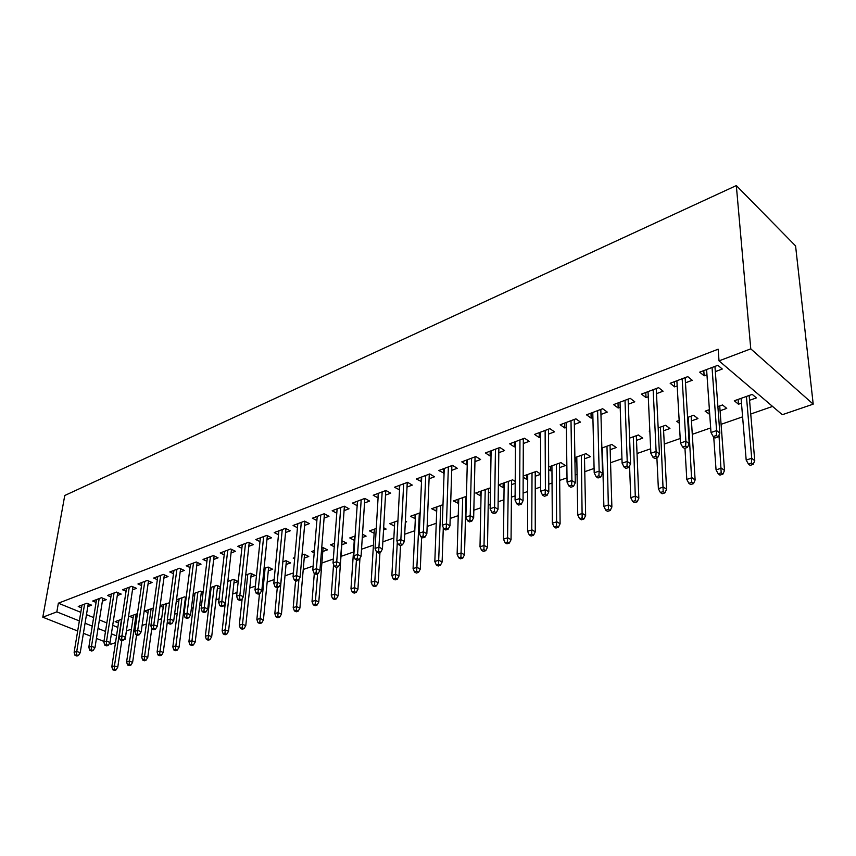 <?xml version="1.0" encoding="UTF-8"?>
<svg xmlns="http://www.w3.org/2000/svg" width="856" height="856" viewBox="0 0 856 856"><rect width="100%" height="100%" fill="white"/><g stroke="black" fill="none" stroke-linecap="round" stroke-linejoin="round"><path stroke-width="1.28" d="M126.388 630.893L131.417 629.181M142.096 625.479L146.376 623.992M158.167 619.894L161.645 618.685M174.581 614.191L177.235 613.27M183.708 611.013L184.468 610.756M191.38 608.359L193.167 607.739M199.694 605.47L201.577 604.807M208.554 602.389L209.431 602.078M216.012 599.788L219.093 598.729M232.693 594L237.016 592.502M249.749 588.072L255.366 586.125M267.179 582.016L274.155 579.598M285.005 575.821L293.394 572.91M303.238 569.486L313.114 566.062M321.888 563.013L333.326 559.032M340.977 556.379L353.475 552.034M361.532 549.231L373.43 545.101M382.846 541.827L393.856 538.007M404.717 534.23L414.786 530.731M427.155 526.44L436.239 523.284M450.192 518.436L458.238 515.633M473.839 510.219L480.794 507.801M488.22 505.222L490.221 504.526M498.139 501.776L503.927 499.765M511.417 497.165L515.109 495.881M523.102 493.099L527.671 491.515M535.235 488.883L540.692 486.989M548.771 484.186L552.045 483.041M559.674 480.398L567.014 477.851M575.168 475.016L577.072 474.352M584.766 471.677L594.085 468.435M610.553 462.721L621.959 458.763M637.046 453.52L650.646 448.79M664.277 444.05L680.21 438.518M692.279 434.324L710.673 427.936M721.084 424.319L742.601 416.84M750.744 414.015L772.572 406.429M126.431 630.915L125.179 639.357L123.767 639.839M121.798 640.513L117.775 667.166L116.02 669.948L114.18 669.242L112.714 669.713L114.554 670.419L116.02 669.948M115.496 642.674L110.991 644.204L109.354 643.562M80.796 612.329L58.358 603.191L718.152 349.205L719.029 360.879L782.309 414.711L813.2 404.15L795.577 245.907L736.321 185.581L64.756 495.496L42.8 617.197L56.838 611.88L79.362 620.932M133.087 617.85L129.695 616.438L137.42 613.677M102.388 601.126L106.24 599.692L101.522 597.702L92.705 601.03L96.065 602.431M169.595 602.742L160.136 605.577M163.207 607.257L160.093 605.92M132.498 589.859L136.478 588.361L131.749 586.307L122.547 589.784L126.046 591.282M203.118 592.298L200.571 591.154L193.221 593.775M202.904 593.978L201.021 594.642M194.612 596.225L192.996 595.509M163.924 578.089L168.044 576.548L163.293 574.419L153.684 578.035L157.344 579.662M233.923 582.99L238.161 581.481L233.602 579.373L227.814 581.427M196.752 565.805L201.021 564.2L196.249 561.985L186.212 565.773L190.021 567.528M268.292 570.813L272.679 569.261L268.121 567.057L264.055 568.512M231.066 552.955L235.486 551.296L230.724 548.996L220.217 552.955L224.197 554.859M304.222 558.08L308.77 556.475L304.212 554.185L302.029 554.966M294.667 558.829L293.212 558.101L294.774 557.545M266.976 539.505L271.577 537.782L266.794 535.385L255.794 539.537L259.967 541.602M341.822 544.758L346.541 543.089L341.886 540.746M334.247 546.77L330.48 544.812L334.503 543.378M304.608 525.413L309.38 523.626L304.608 521.133L293.073 525.477L297.449 527.745M383.52 529.982L386.12 529.062L383.659 527.713M374.136 533.309L369.514 530.891L376.244 528.484M344.069 510.636L349.034 508.785L344.273 506.174L332.171 510.732L336.772 513.226M415.331 518.715L410.452 516.286L420.157 512.819M385.51 495.121L390.689 493.184L385.928 490.467L373.216 495.26L378.074 497.903M458.591 503.392L453.434 500.953L466.424 496.32M429.081 478.804L434.474 476.792L429.744 473.946L416.369 478.986L421.516 481.639M515.205 481.479L512.626 479.841L498.609 484.838L503.082 487.631L504.077 487.278M515.194 483.34L511.524 484.635M474.952 461.63L480.58 459.522L475.883 456.548L461.78 461.865L466.499 464.797L467.248 464.519M559.546 467.622L565.345 465.568L560.926 462.615L548.675 466.98M551.96 470.308L550.601 470.789L548.685 469.537M523.305 443.526L529.19 441.332L524.525 438.197L509.662 443.815L514.328 446.885L515.462 446.468M610.157 449.689L616.224 447.549L611.869 444.446L601.854 448.009M574.355 424.416L580.507 422.115L575.906 418.83L560.188 424.758L564.81 427.989L566.362 427.411M663.593 430.761L669.938 428.514L665.658 425.261L658.168 427.925M649.865 431.617L649.201 431.124L649.832 430.9M628.325 404.214L634.778 401.796L630.23 398.34L613.602 404.61L618.171 408.012L620.183 407.253M720.089 410.752L726.733 408.387L722.539 404.963L717.895 406.621M709.731 414.411L705.13 411.169L709.399 409.65M685.474 382.814L692.247 380.278L687.785 376.64L670.162 383.285L674.646 386.859L677.182 385.917M86.477 614.64L93.625 617.561M99.403 619.905L106.829 622.933M112.692 625.319L117.818 627.405M715.327 371.632L722.271 369.032L717.863 365.298L699.705 372.146L704.146 375.816L706.96 374.768M749.556 400.308L756.372 397.89L752.221 394.381L734.309 400.769L738.493 404.225L741.467 403.165M656.477 393.664L663.09 391.192L658.585 387.65L641.476 394.102L646.002 397.591L648.27 396.745M691.445 420.895L697.94 418.595L693.692 415.256L687.582 417.439M679.332 423.26L676.775 421.291L679.172 420.435M600.955 414.454L607.257 412.1L602.678 408.729L586.52 414.828L591.122 418.135L592.898 417.471M636.511 440.359L642.717 438.154L638.394 434.976L629.599 438.112M548.482 434.099L554.495 431.852L549.862 428.653L534.583 434.409L539.226 437.566L540.564 437.074M584.52 458.773L590.437 456.676L586.06 453.648L574.89 457.628M576.858 461.491L574.954 461.801M498.813 452.706L504.559 450.545L499.883 447.495L485.406 452.952L490.092 455.959L491.034 455.617M540.66 474.074L536.455 471.335L523.177 476.075M540.66 474.31L535.225 476.236M527.703 478.9L526.536 479.317L523.166 477.167M451.722 470.329L457.232 468.275L452.514 465.354L438.775 470.533L444.082 473.197M490.477 488.797L489.397 488.134L475.733 493.003L480.216 495.731L481.04 495.431M490.424 492.114L488.434 492.821M407.017 487.064L412.303 485.095L407.563 482.313L394.52 487.225L399.517 489.878M436.699 511.15L431.67 508.721L442.991 504.676M364.538 502.975L369.599 501.081L364.838 498.417L352.437 503.093L357.166 505.703M405.305 522.267L406.632 521.796L405.359 521.09M394.488 526.098L389.737 523.679L397.922 520.758M324.103 518.115L328.971 516.296L324.199 513.739L312.387 518.201L316.87 520.566M362.291 537.504L366.101 536.156L362.505 534.24M354.277 540.318L349.762 537.932L355.112 536.027M285.572 532.55L290.248 530.795L285.476 528.345L274.22 532.593L278.489 534.754M322.798 551.499L327.441 549.852L322.883 547.519L321.717 547.936M314.205 552.837L311.627 551.532L314.398 550.547M248.807 546.31L253.323 544.619L248.55 542.265L237.797 546.321L241.874 548.3M286.054 564.521L290.516 562.938L285.968 560.691L282.812 561.814M213.711 559.45L218.055 557.823L213.294 555.565L203.022 559.439L206.917 561.258M250.915 576.965L255.227 575.435L250.669 573.285L245.726 575.05M180.156 572.011L184.35 570.438L179.589 568.266L169.777 571.968L173.501 573.659M220.463 586.948L216.91 585.322L210.319 587.676M220.367 587.794L217.296 588.875M210.822 590.533L210.02 590.169M148.045 584.038L152.09 582.519L147.35 580.422L137.955 583.974L141.529 585.536M186.159 597.563L184.575 596.857L176.496 599.746M185.848 600.024L185.099 600.281M178.744 601.8L176.357 600.752M117.283 595.551L121.199 594.085L116.48 592.074L107.471 595.466L110.906 596.921M147.992 612.607L144.536 611.141L153.363 607.985M87.804 606.594L91.592 605.171L86.884 603.223L78.238 606.487L81.545 607.835M118.492 622.986L115.164 621.617L121.82 619.241M85.065 623.232L92.245 626.111M98.033 628.443L105.502 631.439M111.387 633.815L116.523 635.88M124.302 639.004L125.179 639.357M42.8 617.197L77.682 631.011M83.407 633.28L90.618 636.136M96.439 638.448L103.94 641.412M58.358 603.191L56.838 611.88M719.029 360.879L750.765 348.852L736.321 185.581M813.2 404.15L750.765 348.852M703.793 370.605L704.146 375.816M738.097 399.41L738.493 404.225M674.357 381.701L674.646 386.859M709.025 409.789L709.357 414.55M645.777 392.487L646.002 397.591M618 402.951L618.171 408.012M591.004 413.138L591.122 418.135M564.757 423.035L564.81 427.989M539.216 432.665L539.226 437.566M575.232 457.511L575.307 462.037M514.37 442.038L514.328 446.885M550.568 466.306L550.601 470.789M490.178 451.155L490.092 455.959M526.547 474.877L526.536 479.317M466.616 460.036L466.499 464.797M503.135 483.223L503.082 487.631M443.675 468.692L443.504 473.411M480.312 491.365L480.216 495.731M421.302 477.124L421.099 481.8M458.056 499.305L457.928 503.628M399.506 485.341L399.271 489.974M436.346 507.052L436.185 511.332M378.245 493.366L377.967 497.946M415.16 514.606L414.967 518.843M394.488 521.978L394.263 526.183M374.307 529.179L374.051 533.341M716.344 435.501L713.23 436.571L715.049 437.983L718.152 436.913L716.344 435.501L716.59 430.579L710.994 432.515L706.596 369.546M712.042 367.492L716.59 430.579L719.843 433.147L714.942 366.4M718.152 436.913L719.843 433.147M710.994 432.515L713.23 436.571M748.412 464.048L750.113 465.375L753.184 464.391L751.482 463.053L748.412 464.048L746.186 460.079L751.707 458.27L754.757 460.689L749.139 395.472M751.482 463.053L751.707 458.27L746.443 396.435M746.186 460.079L741.071 398.35M754.757 460.689L753.184 464.391M685.645 446.019L682.628 447.057L684.458 448.437L687.475 447.399L685.645 446.019L685.891 441.172L680.467 443.044L676.882 380.749M682.168 378.759L685.891 441.172L689.187 443.665L685.153 377.635M687.475 447.399L689.187 443.665M680.467 443.044L682.628 447.057M655.867 456.227L652.935 457.232L654.787 458.57L657.718 457.575L655.867 456.227L656.124 451.444L650.849 453.263L648.035 391.631M653.16 389.694L656.124 451.444L659.441 453.883L656.231 388.538M657.718 457.575L659.441 453.883M650.849 453.263L652.935 457.232M718.205 473.817L719.928 475.112L722.913 474.149L721.191 472.854L718.205 473.817L716.055 469.891L721.415 468.146L724.508 470.49L719.725 405.969M721.191 472.854L718.997 435.019M716.055 469.891L713.722 436.945M724.508 470.49L722.913 474.149M688.877 483.308L690.621 484.571L693.51 483.64L691.776 482.367L688.877 483.308L686.801 479.424L692.001 477.723L695.125 480.013L691.145 416.166M691.776 482.367L688.299 417.182M686.801 479.424L684.961 448.266M695.125 480.013L693.51 483.64M626.967 466.135L624.12 467.109L625.982 468.414L628.828 467.44L626.967 466.135L627.223 461.427L622.109 463.192L620.012 402.202M624.998 400.319L627.223 461.427L630.562 463.792L628.133 399.131M628.828 467.44L630.562 463.792M622.109 463.192L624.12 467.109M598.9 475.754L596.129 476.696L598.012 477.969L600.773 477.027L598.9 475.754L599.157 471.11L594.192 472.822L592.78 412.464M597.616 410.645L599.157 471.11L602.528 473.411L600.826 409.435M600.773 477.027L602.528 473.411M594.192 472.822L596.129 476.696M660.383 492.521L662.137 493.762L664.952 492.853L663.197 491.612L660.383 492.521L658.371 488.68L663.432 487.032L666.589 489.268L663.357 426.074M663.197 491.612L660.436 427.123M658.371 488.68L656.894 457.853M666.589 489.268L664.952 492.853M632.691 501.488L634.457 502.686L637.196 501.809L635.42 500.6L632.691 501.488L630.754 497.678L635.666 496.084L638.843 498.256L636.318 435.715M635.42 500.6L633.344 436.785M630.754 497.678L629.567 465.899M638.843 498.256L637.196 501.809M571.626 485.095L568.94 486.015L570.834 487.257L573.52 486.347L571.626 485.095L571.894 480.516L567.068 482.185L566.298 422.447M571.005 420.671L571.894 480.516L575.285 482.763L574.269 419.44M573.52 486.347L575.285 482.763M567.068 482.185L568.94 486.015M605.759 510.197L607.546 511.374L610.21 510.508L608.423 509.341L605.759 510.197L603.887 506.431L608.67 504.88L611.88 506.998L610.028 445.099M608.423 509.341L606.979 446.179M603.887 506.431L602.314 447.849M611.88 506.998L610.21 510.508M545.133 494.18L542.522 495.078L544.427 496.287L547.038 495.399L545.133 494.18L545.4 489.664L540.703 491.28L540.553 432.162M545.133 430.429L545.4 489.664L548.814 491.858L548.45 429.177M547.038 495.399L548.814 491.858M540.703 491.28L542.522 495.078M579.576 518.672L581.374 519.817L583.952 518.982L582.155 517.837L579.576 518.672L577.757 514.948L582.412 513.429L585.643 515.505L584.423 454.226M582.155 517.837L581.331 455.339M577.757 514.948L576.784 456.954M585.643 515.505L583.952 518.982M519.367 503.007L516.831 503.884L518.747 505.061L521.283 504.195L519.367 503.007L519.635 498.556L515.077 500.129L515.494 441.61M519.956 439.93L519.635 498.556L523.07 500.696L523.326 438.657M521.283 504.195L523.07 500.696M515.077 500.129L516.831 503.884M554.089 526.911L555.897 528.034L558.412 527.221L556.603 526.098L554.089 526.911L552.334 523.23L556.86 521.753L560.102 523.786L559.503 463.117M556.603 526.098L556.357 464.241M552.334 523.23L551.927 465.825M560.102 523.786L558.412 527.221M494.308 511.599L491.836 512.444L493.762 513.6L496.234 512.755L494.308 511.599L494.586 507.201L490.146 508.732L491.109 450.802M495.453 449.165L494.586 507.201L498.031 509.288L498.877 447.881M496.234 512.755L498.031 509.288M490.146 508.732L491.836 512.444M529.286 534.936L531.095 536.038L533.545 535.246L531.736 534.144L529.286 534.936L527.585 531.298L531.993 529.864L535.257 531.844L535.225 471.784M531.736 534.144L532.025 472.919M527.585 531.298L527.713 474.459M535.257 531.844L533.545 535.246M469.933 519.956L467.526 520.78L469.452 521.903L471.859 521.079L469.933 519.956L470.201 515.612L465.889 517.099L467.376 459.758M471.603 458.163L470.201 515.612L473.668 517.655L475.059 456.858M471.859 521.079L473.668 517.655M465.889 517.099L467.526 520.78M505.126 542.758L506.955 543.827L509.341 543.057L507.512 541.987L505.126 542.758L503.478 539.152L507.769 537.75L511.053 539.687L511.567 480.216M507.512 541.987L508.325 481.372M503.478 539.152L504.13 482.87M511.053 539.687L509.341 543.057M446.201 528.088L443.857 528.89L445.794 529.992L448.137 529.19L446.201 528.088L446.479 523.797L442.274 525.252L444.243 468.478M448.362 466.927L446.479 523.797L449.956 525.798L451.872 465.6M448.137 529.19L449.956 525.798M442.274 525.252L443.857 528.89M481.596 550.365L483.437 551.414L485.759 550.665L483.918 549.616L481.596 550.365L480.002 546.802L484.186 545.433L487.481 547.326L488.509 488.444M483.918 549.616L485.224 489.611M480.002 546.802L481.136 491.077M487.481 547.326L485.759 550.665M423.089 536.006L420.81 536.787L422.757 537.868L425.036 537.087L423.089 536.006L423.378 531.769L419.28 533.181L421.719 476.974M425.732 475.455L423.378 531.769L426.855 533.727L429.273 474.117M425.036 537.087L426.855 533.727M419.28 533.181L420.81 536.787M458.666 557.78L460.507 558.808L462.775 558.08L460.935 557.053L458.666 557.78L457.125 554.249L461.202 552.923L464.508 554.774L466.028 496.459M460.935 557.053L462.711 497.646M457.125 554.249L458.72 499.069M464.508 554.774L462.775 558.08M400.587 543.721L398.361 544.48L400.308 545.529L402.534 544.78L400.587 543.721L400.865 539.537L396.874 540.917L399.763 485.245M403.668 483.779L400.865 539.537L404.364 541.441L407.253 482.42M402.534 544.78L404.364 541.441M396.874 540.917L398.361 544.48M436.325 565.014L438.165 566.019L440.38 565.302L438.529 564.297L436.325 565.014L434.827 561.515L438.796 560.22L442.113 562.028L443.301 527.606M438.529 564.297L440.744 505.479M434.827 561.515L436.849 506.87M442.113 562.028L440.38 565.302M378.652 551.232L376.49 551.981L378.438 553.008L380.599 552.27L378.652 551.232L378.94 547.112L375.056 548.45L378.352 493.324M382.161 491.89L378.94 547.112L382.439 548.974L385.778 490.52M380.599 552.27L382.439 548.974M375.056 548.45L376.49 551.981M414.529 572.065L416.38 573.038L418.541 572.343L416.69 571.369L414.529 572.065L413.084 568.598L416.958 567.335L420.285 569.112L421.634 537.247M416.69 571.369L419.322 513.119M413.084 568.598L415.524 514.477M420.285 569.112L418.541 572.343M357.284 558.561L355.176 559.289L357.123 560.295L359.231 559.567L357.284 558.561L357.562 554.485L353.774 555.79L357.466 501.199M361.189 499.797L357.562 554.485L361.072 556.304L364.827 498.417M359.231 559.567L361.072 556.304M353.774 555.79L355.176 559.289M393.279 578.945L395.13 579.897L397.238 579.223L395.376 578.26L393.279 578.945L391.866 575.51L395.654 574.28L398.982 576.013L400.522 545.465M395.376 578.26L397.312 541.966M391.866 575.51L394.712 521.903M398.982 576.013L397.238 579.223M336.44 565.709L334.386 566.405L336.333 567.4L338.388 566.693L336.44 565.709L336.729 561.675L333.027 562.948L337.104 508.881M340.731 507.512L336.729 561.675L340.239 563.462L344.39 506.238M338.388 566.693L340.239 563.462M333.027 562.948L334.386 566.405M372.542 585.654L374.404 586.585L376.447 585.921L374.596 584.99L372.542 585.654L371.172 582.251L374.864 581.053L378.202 582.754L379.957 552.484M374.596 584.99L376.587 552.024M371.172 582.251L374.393 529.147M378.202 582.754L376.447 585.921M316.11 572.675L314.109 573.36L316.067 574.322L318.068 573.638L316.11 572.675L316.399 568.694L312.793 569.936L317.223 516.371M320.765 515.034L316.399 568.694L319.919 570.438L324.435 513.868M318.068 573.638L319.919 570.438M312.793 569.936L314.109 573.36M352.308 592.202L354.17 593.112L356.171 592.47L354.309 591.55L352.308 592.202L350.981 588.832L354.577 587.665L357.926 589.324L359.948 558.305M354.309 591.55L356.428 559.931M350.981 588.832L354.545 536.231M357.926 589.324L356.171 592.47M296.283 579.469L294.325 580.143L296.283 581.085L298.241 580.411L296.283 579.469L296.572 575.532L293.052 576.751L297.813 523.69M301.28 522.385L296.572 575.532L300.092 577.244L304.961 521.315M298.241 580.411L300.092 577.244M293.052 576.751L294.325 580.143M332.545 598.59L334.407 599.489L336.365 598.858L334.503 597.959L332.545 598.59L331.261 595.262L334.782 594.118L338.12 595.744L342.111 540.767M334.503 597.959L336.761 567.25M331.261 595.262L333.583 564.35M338.12 595.744L336.365 598.858M276.927 586.103L275.022 586.756L276.97 587.676L278.885 587.023L276.927 586.103L277.216 582.208L273.792 583.396L278.874 530.838M282.245 529.564L277.216 582.208L280.736 583.888L285.936 528.58M278.885 587.023L280.736 583.888M273.792 583.396L275.022 586.756M313.253 604.828L315.115 605.716L317.03 605.096L315.169 604.218L313.253 604.828L312.012 601.533L315.436 600.409L318.785 602.014L323.108 547.637M315.169 604.218L317.587 573.798M312.012 601.533L314.312 573.456M318.785 602.014L317.03 605.096M258.031 592.577L256.169 593.219L258.127 594.118L259.989 593.486L258.031 592.577L258.33 588.735L254.981 589.891L260.363 537.814M263.659 536.573L258.33 588.735L261.84 590.373L267.361 535.674M259.989 593.486L261.84 590.373M254.981 589.891L256.169 593.219M294.411 610.927L296.272 611.794L298.134 611.195L296.272 610.328L294.411 610.927L293.201 607.664L296.55 606.572L299.9 608.135L304.543 554.346M296.272 610.328L298.947 579.202M293.201 607.664L295.588 580.743M299.9 608.135L298.134 611.195M239.584 598.9L237.765 599.521L239.723 600.409L241.542 599.788L239.584 598.9L239.883 595.102L236.609 596.225L242.28 544.63M245.512 543.41L239.883 595.102L243.393 596.707L249.214 542.597M241.542 599.788L243.393 596.707M236.609 596.225L237.765 599.521M275.996 616.887L277.858 617.732L279.687 617.144L277.815 616.299L275.996 616.887L274.819 613.645L278.093 612.586L281.453 614.116L286.385 560.905M277.815 616.299L282.876 561.793M274.819 613.645L277.301 587.569M281.453 614.116L279.687 617.144M221.565 605.074L219.789 605.684L221.747 606.551L223.523 605.941L221.565 605.074L221.865 601.319L218.665 602.421L224.614 551.296M227.76 550.108L221.865 601.319L225.374 602.892L231.473 549.359M223.523 605.941L225.374 602.892M218.665 602.421L219.789 605.684M257.998 622.708L259.871 623.543L261.647 622.965L259.785 622.13L257.998 622.708L256.864 619.498L260.064 618.46L263.413 619.958L268.634 567.303M259.785 622.13L265.125 568.127M256.864 619.498L259.486 593.657M263.413 619.958L261.647 622.965M203.963 611.109L202.219 611.708L204.177 612.554L205.911 611.965L203.963 611.109L204.252 607.396L201.128 608.466L207.345 557.802M210.426 556.646L204.252 607.396L207.762 608.937L214.128 555.961M205.911 611.965L207.762 608.937M201.128 608.466L202.219 611.708M240.408 628.4L242.269 629.213L244.014 628.646L242.152 627.833L240.408 628.4L239.295 625.222L242.43 624.206L245.779 625.672L251.279 573.563M242.152 627.833L247.759 574.322M239.295 625.222L242.152 598.772M245.779 625.672L244.014 628.646M186.758 617.005L185.056 617.583L187.004 618.428L188.705 617.839L186.758 617.005L187.057 613.335L183.997 614.383L190.46 564.168M193.467 563.034L187.057 613.335L190.556 614.843L197.169 562.413M188.705 617.839L190.556 614.843M183.997 614.383L185.056 617.583M169.937 622.772L168.279 623.339L170.226 624.163L171.885 623.596L169.937 622.772L170.237 619.134L167.252 620.161L173.939 570.406M176.882 569.293L170.237 619.134L173.736 620.621L180.595 568.726M171.885 623.596L173.736 620.621M167.252 620.161L168.279 623.339M153.492 628.4L151.865 628.967L153.812 629.77L155.439 629.213L153.492 628.4L153.791 624.805L150.87 625.822L157.782 576.495M160.671 575.403L153.791 624.805L157.279 626.271L164.363 574.89M155.439 629.213L157.279 626.271M150.87 625.822L151.865 628.967M137.409 633.922L135.815 634.467L137.763 635.248L139.346 634.713L137.409 633.922L137.709 630.358L134.852 631.343L141.978 582.455M144.792 581.395L137.709 630.358L141.197 631.792L148.495 580.924M139.346 634.713L141.197 631.792M134.852 631.343L135.815 634.467M121.67 639.314L120.118 639.839L122.055 640.62L123.606 640.085L121.67 639.314L121.969 635.794L119.177 636.757L126.506 588.286M129.267 587.248L121.969 635.794L125.458 637.196L132.948 586.831M123.606 640.085L125.458 637.196M119.177 636.757L120.118 639.839M106.283 644.589L104.753 645.114L106.69 645.873L108.209 645.349L106.283 644.589L106.572 641.101L103.844 642.053L111.355 594M114.062 592.983L106.572 641.101L110.049 642.482L117.743 592.609M108.209 645.349L110.049 642.482M103.844 642.053L104.753 645.114M91.207 649.747L89.719 650.26L91.646 651.009L93.144 650.507L91.207 649.747L91.506 646.301L88.831 647.232L96.525 599.596M99.178 598.59L91.506 646.301L94.973 647.66L102.848 598.258M93.144 650.507L94.973 647.66M88.831 647.232L89.719 650.26M223.213 633.964L225.075 634.767L226.776 634.21L224.914 633.408L223.213 633.964L222.132 630.818L225.192 629.813L228.541 631.268L234.298 579.683M224.914 633.408L230.767 580.379M222.132 630.818L225.299 603.02M228.541 631.268L226.776 634.21M206.382 639.411L208.243 640.192L209.913 639.657L208.051 638.865L206.382 639.411L205.333 636.286L208.329 635.312L211.678 636.736L217.67 585.675M208.051 638.865L214.15 586.307M205.333 636.286L211.197 587.366M211.678 636.736L209.913 639.657M189.925 644.728L191.787 645.499L193.413 644.975L191.551 644.204L189.925 644.728L188.909 641.636L191.84 640.684L195.179 642.075L201.406 591.528M191.551 644.204L197.886 592.106M188.909 641.636L194.997 593.144M195.179 642.075L193.413 644.975M173.821 649.939L175.673 650.699L177.267 650.186L175.416 649.426L173.821 649.939L172.826 646.879L175.694 645.948L179.032 647.307L185.484 597.263M175.416 649.426L181.964 597.788M172.826 646.879L179.139 598.793M179.032 647.307L177.267 650.186M158.06 655.043L159.911 655.782L161.474 655.279L159.623 654.54L158.06 655.043L157.097 652.005L159.901 651.095L163.229 652.433L167.476 620.868M159.623 654.54L166.374 603.352M157.097 652.005L163.603 604.336M163.229 652.433L161.474 655.279M142.62 660.04L144.471 660.768L146.001 660.276L144.15 659.537L142.62 660.04L141.689 657.023L144.439 656.124L147.767 657.451L151.78 628.689M144.15 659.537L151.105 608.798M141.689 657.023L148.398 609.761M147.767 657.451L146.001 660.276M127.512 664.919L129.363 665.636L130.861 665.155L129.01 664.438L127.512 664.919L126.602 661.945L129.288 661.067L132.616 662.362L136.607 634.788M129.01 664.438L136.157 614.127M126.602 661.945L133.493 615.079M132.616 662.362L130.861 665.155M76.462 654.808L74.996 655.311L76.922 656.038L78.377 655.546L76.462 654.808L76.751 651.395L74.13 652.304L82.005 605.064M84.594 604.09L76.751 651.395L80.218 652.721L88.264 603.801M78.377 655.546L80.218 652.721M74.13 652.304L74.996 655.311M112.714 669.713L111.826 666.749L114.458 665.893L121.509 619.359M114.18 669.242L114.458 665.893L117.775 667.166M111.826 666.749L118.898 620.29"/></g></svg>
